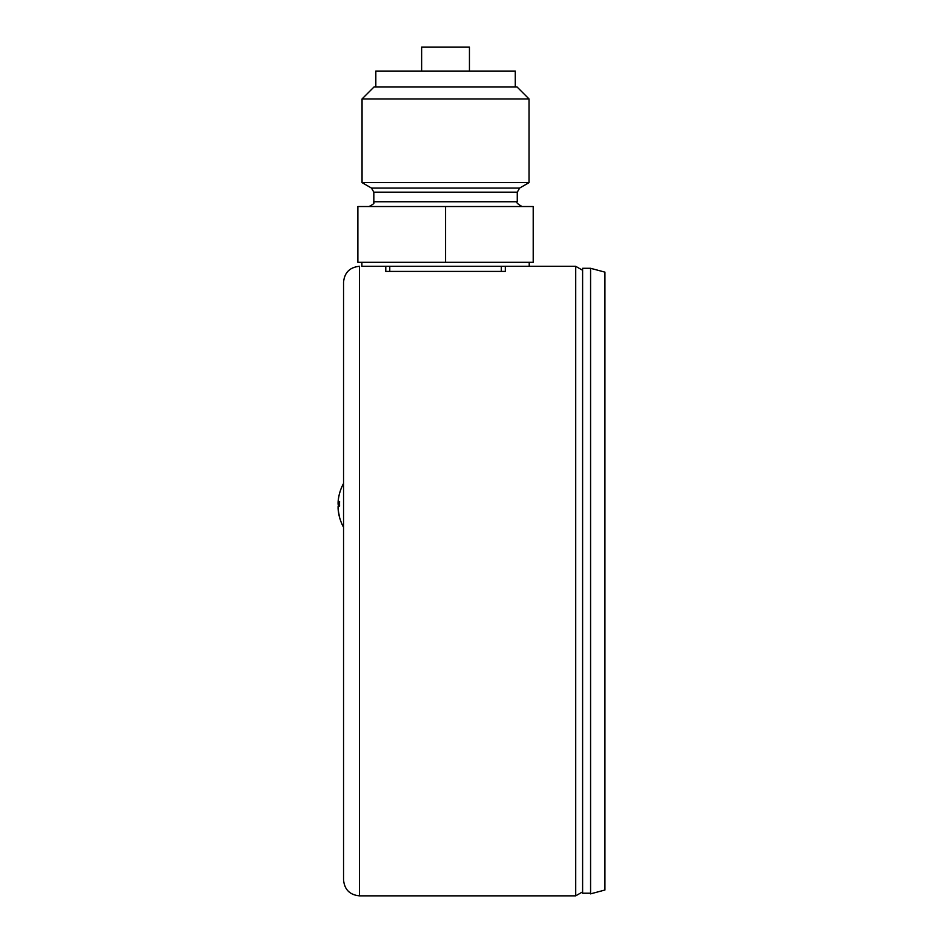 <?xml version="1.0" encoding="UTF-8"?>
<svg xmlns="http://www.w3.org/2000/svg" width="943" height="943" viewBox="0 0 943 943"><rect width="100%" height="100%" fill="white"/><g stroke="black" fill="none" stroke-linecap="round" stroke-linejoin="round"><path stroke-width="1.41" d="M501.322 266.303L501.322 271.419M389.765 266.303L389.765 271.419M505.318 266.303L505.318 271.419L385.781 271.419L385.781 266.303M343.547 482.262L343.547 528.481M582.609 270.287L575.713 266.303L575.713 895.85L359.483 895.85L359.483 266.303C349.794 267.246 344.49 272.551 343.547 282.24L343.547 879.913C344.49 889.591 349.794 894.907 359.483 895.85M575.713 266.303L361.876 266.303L361.876 262.319M339.563 493.401A39.747 3.654 45.2 0 1 339.574 493.33A39.747 3.654 45.2 0 1 339.598 493.26A45.783 45.394 0 0 0 338.077 502.831A45.783 5.964 0 0 1 339.598 501.582A39.747 27.866 82.6 0 0 339.598 506.061A45.783 5.964 180 0 0 338.077 507.31A45.783 45.394 0 0 0 339.598 516.882A39.747 3.654 134.8 0 0 339.574 517.412A39.747 3.654 134.8 0 0 339.598 517.471M339.563 517.33A45.783 45.394 180 0 1 338.077 507.9L338.113 507.9M339.563 506.073A39.747 27.866 97.4 0 1 339.574 505.365M339.563 504.658A45.783 5.964 0 0 1 338.077 503.421A45.783 45.394 180 0 1 338.113 502.831M338.077 503.421L339.551 503.421M338.077 502.831L339.563 502.831M338.95 514.784A45.783 42.989 180 0 1 338.431 511.931A45.783 42.989 180 0 1 338.077 508.265L338.089 508.265M338.95 504.328A45.783 15.736 180 0 0 338.077 506.709A45.783 42.989 0 0 0 338.101 507.24M338.431 505.365A45.783 15.736 0 0 1 338.077 504.022A45.783 42.989 180 0 1 338.101 503.491M339.574 493.33A45.842 45.842 0 0 1 343.547 483.453A45.842 45.842 0 0 0 338.431 498.8A45.783 42.989 0 0 0 338.077 502.478A45.783 15.736 0 0 1 338.101 502.277M590.577 893.221L590.577 893.858L604.923 890.015L604.923 272.138L590.577 268.295L590.577 893.221L582.609 893.221L582.609 268.295L590.577 268.295M529.035 98.944L517.082 86.992L374.006 86.992L362.053 98.944L529.035 98.944L529.035 182.624L362.053 182.624L362.053 98.944M529.223 262.319L529.223 266.303M445.544 262.319L533.208 262.319L533.208 206.529L445.544 206.529L445.544 262.319L357.88 262.319L357.88 206.529L445.544 206.529M515.279 86.992L515.279 71.055L375.821 71.055L375.821 86.992M421.639 71.055L421.639 47.15L469.449 47.15L469.449 71.055M517.271 192.183L373.829 192.183L371.436 188.046L519.652 188.046L517.271 192.183L517.271 201.743L373.829 201.743C372.273 202.922 377.365 202.144 369.043 206.529M582.609 891.866L575.713 895.85M339.574 517.412A45.842 45.842 0 0 0 343.547 527.278A45.842 45.842 0 0 1 338.431 511.931M517.271 201.743C515.904 202.332 517.507 203.924 522.045 206.529M373.829 192.183L373.829 201.743M519.652 188.046L529.035 182.624M371.436 188.046L362.053 182.624"/></g></svg>
